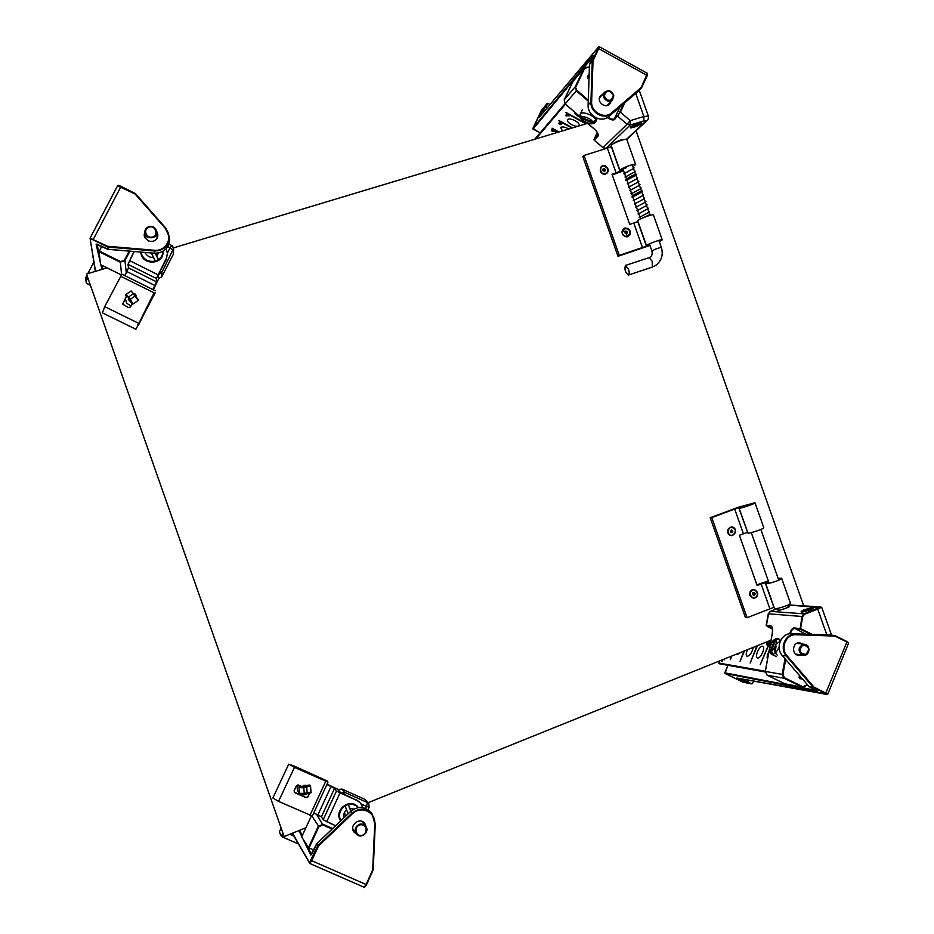 <?xml version="1.0" encoding="UTF-8"?>
<svg xmlns="http://www.w3.org/2000/svg" width="934" height="934" viewBox="0 0 934 934"><rect width="100%" height="100%" fill="white"/><g stroke="black" fill="none" stroke-linecap="round" stroke-linejoin="round"><path stroke-width="1.4" d="M118.373 185.714L135.278 193.536M156.772 231.445L157.893 234.866C156.994 240.47 153.678 242.443 147.957 240.785L144.116 235.228L144.828 231.749M95.525 271.327L90.061 238.17L107.644 246.284L154.355 250.242C166.042 251.725 173.607 237.014 165.528 228.608L135.01 193.922L117.544 185.854L90.131 238.1M157.811 236.197L156.924 234.189M145.004 234.492L144.361 236.547M309.89 863.518L364.097 887.242L366.093 884.51L311.711 860.716L309.808 863.518L309.458 862.631L317.817 845.749L316.766 843.729L310.742 855.03L303.025 839.059M281.099 828.143L279.359 831.879L281.426 835.918L282.92 833.326M356.683 834.225L353.904 831.961C348.872 825.224 360.057 816.585 364.82 823.508L366.128 826.905M292.272 833.268L309.808 863.518L364.097 887.242L366.56 884.638L373.203 869.846L366.093 884.51L372.678 869.963L374.756 823.671C375.783 812.031 360.652 805.26 352.457 813.747L318.436 846.111L311.711 860.716L311.092 860.354M364.552 824.71L363.945 822.55M353.274 830.816L355.107 832.031M647.367 74.335L647.204 75.712M611.175 101.246L609.762 103.989C605.582 108.881 596.814 102.32 599.873 96.564L603.387 93.622M543.763 111.975L542.397 110.702L539.292 117.299L598.379 47.202L598.064 48.603L598.729 48.673L593.008 60.803L591.642 101.783C590.837 112.115 604.543 119.575 611.735 112.769L641.249 87.434L647.414 73.377L599.394 46.782L598.729 48.673L646.865 75.327L641.588 87.819M607.754 105.32L607.917 104.69M600.177 97.124L599.581 97.323M586.015 123.837L568.024 114.065L567.627 114.52L569.343 115.793L565.77 115.711L566.471 113.901L567.475 113.761L565.794 112.372L586.575 123.662M572.005 128.051L561.649 122.436L562.28 123.498L559.77 122.471L561.813 123.872L560.54 124.607L558.38 123.428L560.984 123.778L559.174 122.214L560.96 122.062L558.789 120.428L572.554 127.888M558.462 132.126L554.726 130.095L555.123 131.542L552.391 131.507L551.305 130.258L553.185 131.577L554.411 131.285L551.842 129.511L553.395 129.382L552.041 128.191L558.999 131.963M580.224 117.334C576.687 115.688 574.83 113.96 574.644 112.138M567.709 119.622C569.577 117.042 580.773 122.774 579.045 125.436C577.807 128.53 565.794 122.693 567.557 119.856L567.709 119.622M562.385 130.947L560.75 127.479C562.385 126.417 565.07 126.931 568.806 129.009M566.226 115.956L567.043 114.217M567.709 113.411L566.658 115.629L567.989 113.563M568.059 113.598L567.627 114.52M554.924 130.27L553.232 130.725L552.566 129.768L554.177 129.359M568.934 115.244L566.658 115.629M567.428 114.742L568.818 115.501M554.656 130.83L553.932 129.873M560.54 124.607L560.914 123.813M827.828 694.09L848.562 643.211L846.904 642.02L825.633 693.483L826.765 694.417L737.101 678.072M825.633 693.483L813.526 687.587L809.264 686.782L817.577 691.358L725.018 673.461L743.09 682.205L751.695 683.84L743.441 681.236L743.943 679.333M743.441 681.236L737.556 678.177M801.535 654.909L798.512 655.353C791.121 654.617 792.487 641.635 799.831 642.837L802.668 644.051M847.92 642.51L834.903 636.077L795.92 634.746C786.031 633.917 780.018 648.348 787.152 655.925L814.004 687.109L827.816 694.125L736.903 678.049M796.235 654.489L796.842 654.255M816.888 690.53L724.796 672.819L727.925 665.277L765.238 671.978M718.795 663.07L719.705 660.898M768.589 642.347L769.231 643.094L770.515 641.086L760.218 664.693L768.986 643.666L767.246 645.557L766.464 643.234L768.845 642.475M757.427 645.686L750.177 663.012L756.89 645.896M744.433 650.928L740.067 661.319L743.919 651.126M767.538 659.159C766.697 657.443 767.164 654.886 768.951 651.477M762.506 646.246L762.798 646.328C765.938 647.39 760.194 659.532 757.334 657.886C754.368 656.894 759.424 645.522 762.506 646.246M753.201 647.39C751.952 652.866 749.897 655.831 747.025 656.275C745.846 655.341 745.962 653.158 747.398 649.725M740.499 652.516L737.089 654.722L736.529 654.115M724.772 658.855L724.387 659.754L723.079 659.532M722.507 659.766L721.947 661.727L721.55 660.151M731.871 655.995L730.306 659.696L731.369 656.193M719.659 660.91L719.145 663.724L765.238 671.908L719.145 663.724L718.806 663.047L765.32 671.254M768.367 643.608L766.662 642.767M768.32 642.977L769.488 643.549M722.04 659.953L722.344 661.155M767.736 645.125L766.931 643.398L768.343 643.678M768.087 643.549L767.479 644.997M768.612 643.012L769.523 643.468M358.913 824.512C361.61 823.519 363.875 824.092 365.696 826.228C370.459 832.124 360.302 840.016 356.181 833.595C354.301 829.801 355.212 826.777 358.913 824.512M359.216 825.201C365.381 822.445 369.163 832.357 362.964 835.019C356.788 837.798 352.994 827.851 359.216 825.201M613.801 95.793L612.506 99.845C608.268 104.713 600.142 96.774 604.695 92.186C608.933 89.536 611.968 90.738 613.801 95.793M613.44 95.618C611.023 101.783 607.941 101.899 604.17 95.969C606.586 89.804 609.668 89.687 613.44 95.618M802.423 644.518L804.559 644.285C811.097 644.822 809.895 656.345 803.415 655.178C797.986 652.13 797.659 648.581 802.423 644.518M802.843 645.09C809.253 646.281 810.21 649.399 805.715 654.442C799.306 653.251 798.348 650.134 802.843 645.09M148.891 226.647C153.328 226.016 155.978 227.849 156.842 232.134C157.461 239.419 145.12 239.758 144.84 232.438C144.805 229.577 146.148 227.651 148.891 226.647M149.09 227.09C155.534 225.117 159.037 235.111 152.569 236.991C146.124 238.976 142.598 228.947 149.09 227.09M157.764 236.454L156.935 234.399M145.015 234.703L144.443 236.804M157.718 236.641L156.959 234.843M145.05 235.146L144.513 236.979M364.423 824.547L363.735 822.375M353.169 830.559L354.978 831.855M364.167 824.197L363.595 822.27M353.11 830.384L354.733 831.505M313.847 850.045L308.465 847.593L301.659 836.922L311.407 815.861M313.392 813.701L314.723 813.397M338.271 789.58L341.856 789.032L365.089 799.446L368.743 803.555L369.14 807.256L366.478 806.369L365.544 808.412M332.644 828.551L323.094 824.325L318.307 826.251L308.465 847.593M365.089 799.446L368.743 803.555L369.14 807.256L368.008 809.743M341.085 792.721L344.553 792.289L367.482 802.551L366.478 806.369L361.143 803.987M774.998 653.17L774.8 649.41M789.639 633.801C790.853 629.96 792.324 628.01 794.063 627.94L800.555 628.64L802.75 616.545L768.273 613.79M790.421 633.719C791.46 630.357 792.779 628.629 794.355 628.559L800.099 629.131L801.991 616.417L804.022 613.836L770.305 611.35L768.285 613.778L766.172 625.255L770.538 625.605C772.348 626.282 772.932 628.921 772.29 633.532L769.955 646.305M777.17 655.096C775.442 653.672 775.103 650.636 776.154 645.966M777.181 643.351L780.17 641.203M770.538 625.605L771.204 626.305C772.313 626.609 772.663 629.014 772.243 633.532L769.826 646.678M769.312 649.749L765.343 671.406L782.926 674.535L784.478 677.78L802.738 686.677L806.311 685.206L806.801 684.015M777.999 608.349L770.515 611.326L768.577 613.766L766.475 625.208L772.441 629.061L768.028 626.889M777.964 608.303L770.036 611.56M767.97 626.854L766.172 625.255M788.319 606.213C793.118 606.306 774.426 612.657 778.326 609.272M812.206 607.754C817.098 608.711 792.569 615.202 804.384 609.645L812.206 607.754M802.75 616.545L804.454 614.385L804.022 613.836L820.017 607.182L821.605 607.427M831.552 635.155L821.92 607.836L788.156 604.975M587.579 123.218L594.293 128.997C597.678 132.196 598.881 134.624 597.9 136.306L594.152 140.077L602.99 147.619L627.064 124.269L630.205 120.638L620.421 112.162L614.63 119.447C613.183 120.509 610.754 119.879 607.345 117.567M594.293 128.997L594.281 128.997C597.083 131.659 598.32 133.76 597.982 135.348L594.187 140.053M614.63 119.447L614.479 118.781C613.159 119.739 611.011 119.202 608.022 117.147M602.967 147.595L606.014 148.308L630.252 125.004L627.064 124.269L617.794 116.26L623.573 103.884M626.434 139.353L645.989 121.023L643.876 120.871L630.252 125.004L630.205 120.638L643.876 116.493L635.739 93.435M624.741 102.88L620.421 112.162L619.756 112.068M641.413 123.802L636.323 126.51L630.905 127.888C630.03 128.005 630.193 127.549 631.372 126.534L638.05 123.568L641.238 122.973L641.413 123.802M613.334 143.719L620.585 140.135L624.017 139.575M121.257 274.9L100.557 264.626L99.051 251.678L101.794 246.261M168.891 244.078L171.599 245.444L173.619 248.537L173.385 254.188L161.769 276.791L158.628 278.601M125.378 274.794L124.245 275.343M99.051 251.678L120.054 262.127L124.981 260.644L120.299 261.485L99.308 251.036M161.769 276.791L161.792 272.436L158.815 274.257M173.385 254.188L173.257 250.149L170.081 247.779L171.611 245.444C172.627 246.88 171.658 243.669 173.619 248.537L161.792 272.436L160.286 271.094M344.704 812.72L345.37 816.386M772.068 653.858L772.815 654.419L771.496 650.741L775.675 640.14C778.396 639.802 773.901 651.231 771.496 650.741M780.31 640.957L778.722 638.634L775.675 640.14M776.399 656.602L771.753 654.337L770.538 650.694L774.718 640.117L777.52 638.552M582.489 109.453L580.329 114.041C581.684 110.317 595.694 116.085 595.939 120.486L595.834 121.42L592.203 122.739L581.625 118.466L580.037 116.727L580.061 115.466M580.177 114.392L581.707 117.521L592.296 121.794L595.939 120.486M152.931 289.587L156.527 281.834L156.352 278.484L166.287 258.414L167.431 253.534L166.299 259.407L160.029 271.607L158.488 275.367L158.64 278.741L153.339 289.785M154.32 293.311L138.617 324.869L137.823 324.483M134.146 251.538L127.981 264.357L128.483 267.883L124.922 275.682M138.617 324.869L138.512 324.11M167.431 253.534L166.205 248.701M136.201 295.389L133.831 293.603M129.873 291.793L128.378 292.809M126.452 296.533L122.716 304.251M154.028 293.65L136.434 328.266L155.394 292.459L135.92 329.293L153.725 293.498M133.585 293.276L135.372 294.163L136.049 296.078M131.998 303.924L130.41 307.006L128.425 307.613L122.693 304.145L126.37 296.417M128.145 292.972L130.141 291.606M102.425 312.855L104.713 306.632L121.91 274.187L155.278 290.754M340.665 820.928C333.076 810.058 350.752 796.772 358.364 807.548L358.399 807.583M348.137 813.818L345.066 805.797L348.359 804.466L350.962 811.144M350.764 811.319L348.359 804.466M327.075 784.128L338.166 789.452L340.128 792.067L343.677 794.017L356.835 800.391L340.046 792.896L336.497 790.935L334.57 788.319L326.9 784.525M293.264 766.697L293.626 765.927L327.227 780.976L293.626 765.927L293.218 766.674M313.731 812.954L321.413 816.806L323.199 819.772L335.61 825.726M356.835 800.391L360.104 802.633L356.228 799.632M360.711 803.403L362.766 807.618M294.105 791.974L305.955 797.496L307.893 796.725L309.551 793.153M293.568 765.915L289.773 764.631L294.362 767.199L327.997 782.132L294.455 767.363L278.554 801.384L312.318 816.012L327.997 782.143M309.773 793.094L307.998 796.912L306.072 797.683L294.805 792.662L294.128 790.736L296.452 785.751L298.39 784.992L300.678 786.008M294.455 767.363L288.734 764.14L293.474 765.752L327.157 780.952M288.734 764.14L272.856 798.01L278.554 801.384M155.546 253.301L158.5 259.617C161.337 257.55 162.843 254.795 162.995 251.328L163.018 251.783C163.94 265.046 141.594 265.746 140.847 252.413L140.836 252.297C143.054 259.348 147.876 262.291 155.324 261.111L151.401 252.986M158.5 259.617L155.126 253.289M155.324 261.111L158.5 259.699M771.017 640.199L368.089 802.691M305.885 827.769L284.123 836.549L86.477 274.047L107.06 267.86M636.054 130.748L803.73 605.874M173.526 247.872L587.649 123.346M626.516 236.185L626.726 233.558M625.103 231.352L622.651 230.791M86.477 274.047L284.123 836.549M130.947 305.967L126.674 303.258L125.354 298.67M130.48 301.974L128.308 299.312M125.728 295.564L126.569 296.673L125.751 295.576C125.518 293.101 132.897 302.955 132.033 303.947L131.215 302.861M138.349 299.627L138.22 300.433L138.349 299.627L131.134 290.941L138.22 300.433L132.862 304.11L131.215 302.885M135.056 296.055L130.468 299.195L132.85 304.11L138.22 300.433M130.468 299.195L125.938 294.479L125.611 295.237M128.705 296.849L133.305 293.708M308.594 792.826C305.71 795.254 302.744 795.476 299.709 793.491M299.335 793.176C297.035 790.783 296.592 788.027 298.028 784.887M305.383 785.26L303.527 785.482M310.87 792.102L304.215 793.363L303.854 787.759C300.993 787.876 299.359 787.56 298.927 786.813L308.477 785.19M304.215 793.363L299.347 793.351L299.966 793.877C301.075 794.215 308.64 793.737 310.345 792.756M310.964 792.184C312.411 792.499 310.718 793.001 305.873 793.702C297.105 794.379 300.304 793.795 299.347 793.351L299.464 786.136C299.312 788.016 311.466 786.708 309.843 785.05L310.555 785.774L309.819 785.05M303.854 787.759L310.555 785.774L310.964 792.172M306.761 787.444L307.123 793.048M623.608 170.782L612.272 174.962M649.959 245.455L617.981 256.29L582.828 156.655L584.042 155.453L611.583 146.731M611.233 145.739L611.198 145.634C610.521 143.894 626.994 137.613 626.866 139.668L635.622 164.466M617.981 256.29L619.289 255.379L584.042 155.453M619.289 255.379L649.807 245.047M649.795 245.023L646.491 245.654C646.071 244.661 662.615 238.555 662.218 239.863L659.299 241.637M637.992 221.556L629.714 224.405L612.039 174.296L623.375 170.14M662.206 239.804L653.438 214.96C653.765 213.477 637.245 219.618 637.724 220.809L637.747 220.868M623.363 170.105L619.966 170.478C619.359 168.926 635.844 162.679 635.645 164.547L632.855 166.696M710.202 517.716L711.778 517.576L747.095 617.689L745.414 617.537L710.202 517.716L738.234 507.29L754.987 502.737C756.085 503.426 739.366 509.053 739.086 508.096L750.936 504.091L738.677 507.571L747.62 532.287M756.867 584.812L768.332 580.96M711.778 517.576L738.677 507.571M747.095 617.689L774.076 607.252M774.414 608.209L774.438 608.303C774.986 610.007 791.775 604.567 790.409 603.119L781.63 578.263M778.104 578.298L781.606 578.169C782.902 579.43 766.137 584.929 765.658 583.4L768.554 581.59L757.1 585.443L739.389 535.24L747.422 532.345M747.842 532.917L747.865 532.987C748.204 534.131 764.946 528.539 763.779 527.663L754.999 502.784M628.477 269.214C629.434 272.343 629.434 274.269 628.465 275.016C625.301 272.6 624.286 269.412 625.418 265.454L628.477 269.214M751.823 503.823C748.905 505.422 745.717 506.485 742.238 507.022C745.017 505.457 748.204 504.383 751.812 503.8L751.823 503.823M626.574 167.641L623.328 168.739L622.628 170.268L623.679 171.004M754.345 595.192L752.524 594.491C751.368 591.28 757.194 592.623 754.345 595.192M731.065 532.567L730.435 530.605C733.307 530.243 733.517 530.897 731.065 532.567M603.808 168.424L605.501 169.568C606.061 172.895 600.457 170.093 603.808 168.424M625.115 233.15L625.313 231.142C628.127 232.192 628.068 232.858 625.115 233.15M90.341 239.069L93.026 239.804L121.093 186.345C118.361 185.236 117.182 185.072 117.556 185.831M93.026 239.804L107.387 246.961L107.842 249.261L96.109 244.264L100.242 261.999M100.895 264.801L101.969 269.389M88.17 279.044L85.449 278.087L86.372 283.037L90.353 285.244L86.652 283.411L85.695 278.834L88.473 279.896M154.355 250.242L154.32 250.977C163.52 250.779 168.587 246.296 169.544 237.516L165.528 228.608M96.809 244.089L108.087 249.331L107.644 246.284L107.632 247.031L154.32 250.977L154.449 253.231C163.578 253.032 168.61 248.572 169.556 239.863L169.544 237.516L165.995 228.351L135.5 193.677L165.972 228.351M96.867 244.148L96.109 244.264M102.752 269.155L101.853 265.268M99.378 254.538L96.996 244.171M86.874 275.355L85.695 278.834M85.496 278.04L86.885 275.39M87.796 273.65L93.809 262.174L87.773 273.65M108.087 249.343L154.449 253.231L107.854 249.273M309.458 862.631L292.505 833.175M301.822 836.572L298.927 830.583M364.832 886.845L366.537 884.65M310.742 855.03L311.384 854.645M311.477 854.54L306.936 845.212M302.266 835.603L299.674 830.279M374.756 823.671L372.199 814.074C365.953 807.91 359.205 807.618 351.978 813.187L317.969 845.539L318.436 846.111L316.906 843.53L313.03 851.831M316.906 843.519L350.67 811.413C357.85 805.879 364.552 806.182 370.763 812.3C364.564 806.182 357.862 805.89 350.682 811.424L316.778 843.706M281.426 835.918L281.706 836.654L283.224 834.19M375.27 823.601L373.203 869.823L375.281 823.578L372.199 814.074L370.763 812.3M350.682 811.424L352.457 813.747M289.773 834.272L293.895 836.082M305.161 828.073L305.465 828.68M281.753 836.666L298.425 843.974L281.706 836.654L279.371 832.357M598.379 47.202L599.371 46.758M598.064 48.603L592.343 60.733L589.552 64.084L593.16 55.375L532.824 128.448L541.416 110.375L547.055 103.616L542.397 110.702M591.642 101.783L590.93 101.911C590.078 112.71 604.426 120.509 611.922 113.388L641.249 87.434L638.389 91.147M647.449 73.401L647.192 75.759L641.46 88.029L609.003 116.388L611.735 112.769M593.008 60.803L592.284 60.944L590.93 101.911L588.14 104.993C587.288 115.723 601.543 123.475 609.003 116.388L608.991 116.388C601.496 123.51 587.264 115.769 588.116 105.04L589.494 64.294L593.008 60.803M533.022 129.079L541.405 110.41L547.055 103.616M593.3 56.028L593.16 55.375M540.121 132.908L533.057 129.09L593.102 56.519M592.716 57.371L589.494 64.411M589.517 64.154L588.128 105.098M542.619 111.356L545.468 106.931M546.915 108.239L545.701 107.573L547.826 103.3L550.056 104.503M589.062 76.46L587.708 78.176L588.992 78.876M565.42 104.188L535.777 138.944M589.109 75.35L587.498 77.242L589.109 75.35M564.93 103.756L534.715 139.259L564.93 103.756M561.439 121.852L561.159 122.436M834.914 635.564L846.881 641.483L848.574 643.164M738.724 678.388L743.394 680.629L748.146 681.586L748.718 680.209M817.577 691.358L817.273 690.751M724.796 672.819L724.982 673.437M816.012 690.074L817.705 691.008M795.92 634.746L795.686 634.151C785.342 633.275 779.061 648.359 786.521 656.275L813.362 687.459L814.004 687.109L809.194 686.747M748.379 682.229L751.8 683.875L743.312 682.252M743.055 682.194L725.006 673.461L727.925 665.277M809.019 686.56L782.423 655.68L787.152 655.925M830.256 635.015L791.53 633.707L830.268 635.015L834.903 636.077L791.53 633.707C781.256 632.832 775.01 647.811 782.423 655.68L782.353 655.598M799.457 677.991L801.991 678.434L799.457 677.991M799.866 675.971L799.317 677.29L801.267 677.594M309.061 847.944L318.914 826.602L322.895 824.991L332.107 829.065M318.914 826.602L311.874 816.001M316.486 814.179L322.895 824.991M335.575 825.761L329.363 822.959M341.856 789.032L344.553 792.289L344.214 794.262M765.343 671.406L767.141 675.165L784.023 678.247L782.178 674.383L785.027 658.739M794.063 627.94L805.762 634.186M782.926 674.535L785.657 659.474M766.756 625.803L771.554 626.574M810.677 634.349L800.099 629.131L800.555 628.64L812.23 634.408M802.446 678.971L799.866 678.679L799.025 677.115L799.621 675.679M769.324 649.422L765.296 671.394L767.118 675.165L784.945 683.828L802.294 687.144L784.023 678.247L784.478 677.78M826.847 634.898L817.717 609.061L804.454 614.385M799.282 677.255L799.819 675.924M799.866 678.679L800.485 678.177M806.311 685.206L803.042 687.401L785.681 684.073M806.556 685.346L806.999 684.248M802.738 686.677L802.294 687.144L803.042 687.401L806.591 685.393L807.034 684.295M801.909 611.875L804.781 610.182L812.405 608.583M820.682 607.614L817.717 609.061L817.285 608.524M588.245 101.129L576.301 90.82L565.163 103.907L580.037 116.727C581.602 122.704 593.464 126.499 595.799 121.502M597.9 136.306L598.087 134.94M565.152 103.896L564.206 99.856L565.128 103.943L580.061 116.808M588.28 100.16L576.792 90.236L576.301 90.82L575.321 86.652L564.206 99.856L573.032 81.41L584.369 67.727L588.408 67.038L589.354 67.937M617.643 115.582L614.479 118.781L619.978 106.966M594.024 139.435L597.27 132.488L594.152 140.077L602.955 147.642L605.991 148.319L611.548 146.615L605.944 148.331M576.792 90.236L575.321 86.652L583.96 68.357L573.032 81.41M589.132 74.685L587.381 76.436L587.708 78.176M575.963 86.734L584.602 68.427L588.303 67.353M584.602 68.427L583.96 68.357L584.369 67.727L589.366 67.563M587.813 77.861L587.603 77.032L589.004 78.514M588.992 78.573L587.813 77.919M588.07 76.553L587.381 76.436M589.366 67.633L588.408 67.096M643.876 120.871L643.876 116.493L648.359 116.108C648.535 118.595 648.138 120.007 647.157 120.346L626.737 139.481M641.039 123.019L640.736 123.44C637.011 125.821 633.707 127.012 630.8 127.047M645.989 121.023L647.157 120.346M129.149 251.118L124.409 260.247M121.56 274.468L120.299 261.485M126.3 273.02L124.981 260.644L129.896 251.176M130.888 257.819L134.111 251.538M167.735 246.599L170.081 247.779L167.408 252.974M776.387 638.564C770.597 640.245 766.662 651.955 771.753 654.337L771.671 654.29M779.096 647.04C777.205 651.208 775.115 653.672 772.815 654.419M770.538 650.694C767.853 650.975 772.325 639.673 774.718 640.117M581.707 117.521C581.532 114.835 592.95 119.447 592.296 121.794M592.203 122.739C592.319 125.378 581.03 120.813 581.625 118.466M166.287 258.414L166.299 259.407M155.021 285.535L127.024 271.619M128.483 267.883L156.527 281.834M156.352 278.484L127.981 264.357M157.893 274.724L129.464 260.551M137.8 324.542L138.594 324.927M104.713 306.632L138.36 323.176M153.97 292.774L120.521 276.184M340.7 820.893C338.26 814.822 339.731 809.813 345.113 805.855M348.405 804.536C352.305 803.789 355.62 804.804 358.352 807.583M350.063 808.575L353.893 809.089M343.665 818.067C343.338 814.074 344.366 811.354 346.759 809.895M317.945 814.822L331.08 786.393M334.57 788.319L321.413 816.806M323.199 819.772L336.497 790.935M326.725 821.792L340.046 792.896M309.983 815.3L325.709 781.361M153.573 257.107C150.281 257.959 147.362 256.406 144.805 252.437M158.768 252.974L156.76 255.612M308.5 785.19L309.843 785.05L308.489 785.179M616.136 173.023L607.415 148.296M642.522 247.825L633.801 223.098M611.396 146.813L620.118 171.541M637.794 221.638L646.515 246.366M743.394 533.711L734.649 508.948M769.838 608.653L761.093 583.878M765.121 582.524L773.866 607.31M649.165 257.632C651.769 256.57 652.679 254.34 651.897 250.966C655.061 249.144 658.213 247.977 661.365 247.475C663.525 255.029 661.517 261.088 655.341 265.653L652.107 267.182M625.453 265.443L649.13 257.644L652.247 261.368L652.282 267.101L628.465 275.016M750.002 595.67C749.138 592.168 750.352 590.148 753.668 589.599C750.597 589.646 749.372 591.677 749.99 595.659L753.446 598.122L749.99 595.659M753.493 598.122L753.551 598.122C748.554 595.051 748.636 592.214 753.785 589.599C758.186 591.467 758.735 594.176 755.431 597.725L753.551 598.122L755.431 597.725C759.003 594.748 758.443 592.051 753.785 589.599L753.668 589.599M755.431 597.608C751.858 600.737 747.527 591.082 752.068 590.125C755.641 587.007 759.961 596.639 755.431 597.608M753.656 595.192L752.594 594.433L753.726 592.53C755.302 593.499 755.279 594.386 753.656 595.192L752.582 594.433L753.726 592.53M731.859 535.521L729.758 535.065C727.691 533.653 727.084 531.75 727.925 529.333L731.205 527.033M729.863 535.054C726.594 531.563 727.061 528.889 731.264 527.033C736.611 529.531 736.833 532.357 731.906 535.521L729.863 535.054M729.968 534.937C725.414 533.781 729.793 524.348 733.365 527.617C737.907 528.761 733.54 538.194 729.968 534.937M731.707 532.602L730.505 530.664L731.509 529.952C733.178 530.734 733.248 531.609 731.707 532.602L730.493 530.664L731.509 529.952M606.866 173.117L606.82 173.152C601.204 174.436 599.336 172.311 601.192 166.766L601.239 166.719M603.095 165.762C607.824 166.486 609.096 168.926 606.902 173.082C601.286 174.366 599.406 172.23 601.274 166.684L603.095 165.762M603.166 165.855C607.334 163.847 609.879 174.074 605.139 173.794C600.959 175.814 598.425 165.575 603.166 165.855M605.337 169.626L604.987 170.864C603.224 171.272 602.64 170.607 603.236 168.867L605.337 169.626M623.492 229.017L623.515 229.005C619.149 233.897 627.064 239.081 628.512 235.87C626.469 237.049 624.624 236.711 622.943 234.854C621.565 232.659 621.752 230.71 623.492 229.017L627.076 228.421M623.025 234.796C621.635 232.554 621.846 230.581 623.655 228.9C629.458 228.165 631.104 230.465 628.594 235.812C626.562 236.991 624.706 236.652 623.025 234.796M623.165 234.691C619.37 231.539 627.193 225.409 629.224 229.927C633.007 233.068 625.208 239.209 623.165 234.691M625.348 231.282L625.383 231.258C627.181 231.037 627.695 231.76 626.924 233.418C625.138 233.652 624.624 232.94 625.348 231.282L625.348 231.282C625.126 233.418 625.652 234.13 626.924 233.418M117.544 185.854L90.073 238.147L95.291 271.397M135.5 193.677L121.093 186.333M154.449 253.242C163.567 253.056 168.599 248.596 169.556 239.863M313.018 851.843L311.372 854.727M279.359 831.867L281.099 828.131M539.35 117.205L598.449 47.097M593.475 55.55L592.728 57.348M547.114 103.522L547.826 103.3M532.812 128.472L540.097 132.932M638.319 91.217L608.991 116.388M559.77 122.471L560.061 121.852M791.53 633.696C781.209 632.832 774.951 647.799 782.365 655.656L809.042 686.63L815.989 690.063M846.881 641.483L834.879 635.54L830.303 635.027M753.54 681.084L752.512 683.571M365.696 826.228L362.088 821.418M356.181 833.595L352.748 828.645M604.695 92.186L599.43 97.953M612.506 99.845L607.147 105.507M804.559 644.285L796.83 643.328M803.415 655.178L795.698 654.092M144.84 232.438L145.319 238.52M156.842 232.134L157.099 238.205M767.118 675.165L784.922 683.816M788.529 606.983L788.6 606.82C792.184 606.178 776.423 611.653 778.279 610.159L778.349 610.229M812.475 608.594L812.533 608.408C816.071 607.859 800.018 613.381 801.792 611.852L801.851 611.922M789.043 604.963L820.858 606.948L821.862 607.672M587.451 123.171L594.257 129.032M572.624 82.052L564.194 99.868M648.324 116.003L639.241 90.283M630.742 127.024L630.742 127.117C632.026 126.685 627.578 127.795 637.98 123.603L641.074 122.961M613.638 143.381L613.626 143.474C614.023 143.451 612.225 143.311 620.526 140.158L623.573 139.516M138.15 251.876L141.267 252.133M340.256 821.301L339.427 822.095M597.246 118.408L595.834 121.42M102.401 312.843L135.92 329.293M132.033 303.97L132.862 304.11M131.134 290.929L125.938 294.479M299.464 786.136L300.806 785.996M299.347 793.351L298.927 786.813M619.966 170.478L611.198 145.634M646.491 245.654L637.724 220.809M747.865 532.987L739.086 508.096M774.438 608.303L765.658 583.4M661.354 247.452L658.855 240.365M650.029 215.357L632.166 164.723M651.897 250.966L649.399 243.891M640.584 218.918L622.745 168.342M751.275 532.613L769.149 583.271M777.975 608.291L778.641 610.194M760.86 529.45L778.769 580.177M787.607 605.232L788.273 607.135M633.626 168.47L624.729 173.315M634.828 171.833L625.908 176.689M636.031 175.195L627.099 180.028M637.198 178.557L628.29 183.391M638.412 181.908L629.469 186.765M639.603 185.271L630.648 190.104M640.794 188.633L631.839 193.466M641.985 191.984L633.019 196.84M643.187 195.346L634.198 200.191M644.367 198.708L635.4 203.542M645.569 202.071L636.579 206.928M646.772 205.422L637.759 210.278M647.717 208.796L638.949 213.617M649.153 212.146L640.129 217.003M633.544 168.634L634.058 167.851M623.807 173.631L624.869 174.354M634.723 171.984L635.26 171.202M624.986 176.993L626.049 177.705M635.914 175.347L636.451 174.565C635.272 174.74 638.599 172.942 632.038 175.72C626.481 178.884 624.519 180.425 626.177 180.32L627.228 181.056M637.093 178.698L637.618 177.939M627.368 183.694L628.419 184.407M638.284 182.048L638.809 181.289M628.535 187.057L629.598 187.757M639.463 185.411L640 184.652M629.726 190.384L630.777 191.108M640.654 188.761L641.179 188.014M630.917 193.758L631.956 194.459M641.833 192.124L642.37 191.365C640.981 191.785 645.196 189.614 638.377 192.392C628.745 197.588 633.415 195.848 632.096 197.132L633.135 197.81M643.012 195.475L643.561 194.727M633.275 200.46L634.314 201.149M644.203 198.837L644.74 198.09M634.466 203.822L635.505 204.511M645.382 202.188L645.919 201.452M635.645 207.196L636.684 207.862M646.573 205.538L647.122 204.803M636.825 210.535L637.864 211.201M647.752 208.901L648.301 208.165M638.027 213.886L639.054 214.563M648.943 212.252L649.469 211.528M639.206 217.26L640.234 217.914M650.683 215.182L650.671 214.878C648.815 215.264 654.524 212.438 644.051 217.295M731.159 527.045L727.913 529.344C727.399 533.583 728.695 535.649 731.801 535.521L731.906 535.521C739.214 532.182 733.867 526.052 731.264 527.033L731.159 527.045M606.82 173.152C605.466 175.335 597.737 174.284 601.192 166.766L603.107 165.762C608.466 167.91 609.727 170.35 606.902 173.082L606.82 173.152M604.987 170.864C603.457 171.482 602.874 170.817 603.236 168.867M628.512 235.87L628.594 235.812C633.742 232.776 625.92 225.491 623.655 228.9L623.573 228.958"/></g></svg>
